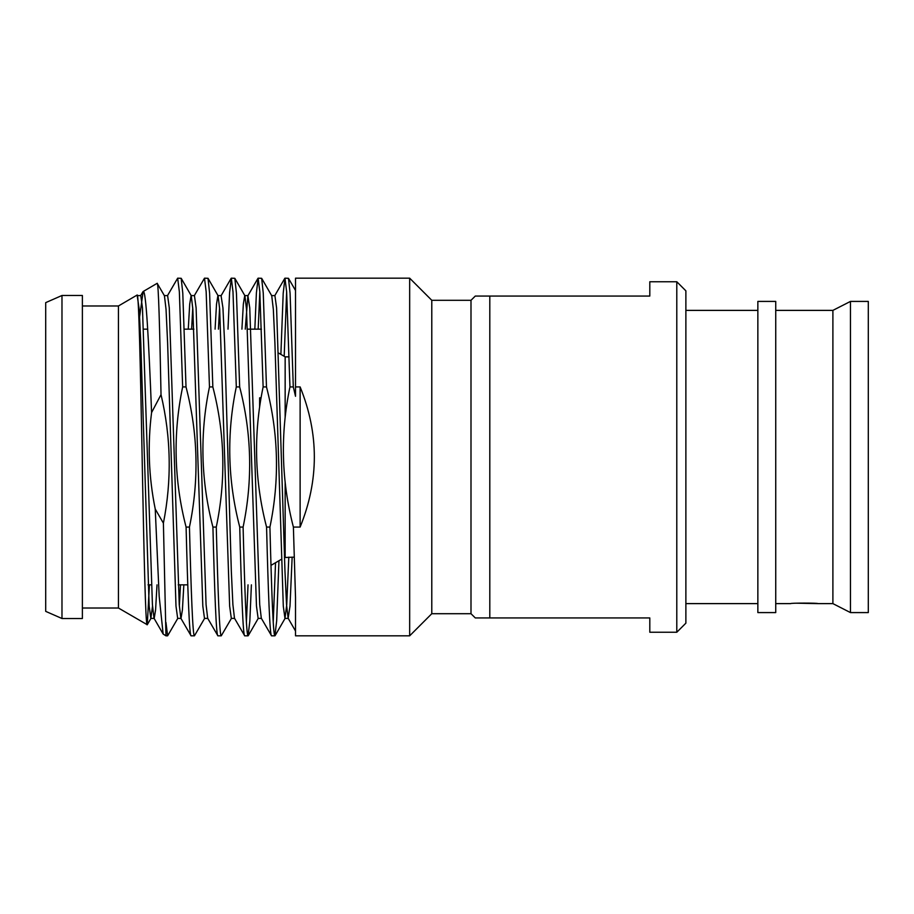 <?xml version="1.0" encoding="UTF-8"?>
<svg xmlns="http://www.w3.org/2000/svg" width="914" height="914" viewBox="0 0 914 914"><rect width="100%" height="100%" fill="white"/><g stroke="black" fill="none" stroke-linecap="round" stroke-linejoin="round"><path stroke-width="1.37" d="M685.877 290.835L685.877 623.165L676.794 632.248L676.794 281.752L685.877 290.835M775.735 603.617L790.69 603.617C789.867 602.932 818.75 602.932 817.939 603.617L796.414 603.194M850.466 301.414L850.466 612.586L868.3 612.586L868.3 301.414L850.466 301.414L832.894 310.383L832.894 603.617L850.466 612.586M757.855 301.414L757.855 612.586L775.735 612.586L775.735 301.414L757.855 301.414M685.877 603.617L757.855 603.617M685.877 310.383L757.855 310.383M676.794 632.248L649.808 632.248L649.808 617.944L475.291 617.944L470.996 613.705L431.785 613.705L409.666 635.824L295.519 635.824L295.519 631.026L288.139 618.252L290.001 606.119L292.149 557.14M470.996 613.705L470.996 300.295L475.291 296.056L649.808 296.056L649.808 281.752L676.794 281.752M475.291 296.056L489.801 296.056L489.801 617.944M817.939 603.617L832.894 603.617M775.735 310.383L832.894 310.383M470.996 300.295L431.785 300.295L431.785 613.705M431.785 300.295L409.666 278.176L409.666 635.824M259.622 407.073L259.622 397.819L261.073 397.819M294.228 557.14L284.494 557.529M289.121 356.86L285.157 356.86L278.61 353.067M281.204 559.425L271.001 565.355M187.77 584.846L178.207 584.846M151.381 584.846L148.022 584.846M261.45 329.154L247.545 329.154M193.905 329.154L184.331 329.154M147.714 329.154L143.601 329.154M45.7 611.363L45.7 302.637L61.981 295.485L61.981 618.515L45.7 611.363M61.981 618.515L82.386 618.515L82.386 295.485L61.981 295.485M82.386 608.016L118.432 608.016L118.432 305.984L82.386 305.984M118.432 608.016L147.268 624.742L149.428 584.846M118.432 305.984L137.123 295.051C138.745 292.103 140.345 363.909 141.956 447.677L142.367 469.91C143.989 554.158 145.566 625.816 147.143 624.822M137.123 295.051L139.214 309.332L140.79 342.864L149.165 606.119L150.844 618.401L152.524 606.119M165.948 622.423L167.616 635.824L165.948 635.824L163.4 523.185L155.231 509.029C148.719 476.948 147.497 444.798 151.587 412.557C148.754 341.276 146 288.687 143.132 291.532L139.648 316.61M143.132 291.532L157.162 283.317L164.44 295.748L166.04 309.332L167.616 342.864L175.991 606.119L177.67 618.401L181.018 618.401L182.412 609.878L183.84 584.846M167.616 635.824L177.853 618.252M409.666 278.176L295.519 278.176L295.519 386.919L300.123 386.919C319.077 433.636 319.077 480.364 300.123 527.081L293.394 527.081L295.519 597.665L295.519 635.824M254.835 329.154L256.4 292.823L258.136 278.176L259.816 291.783L263.129 386.919C253.361 433.842 254.503 480.558 266.568 527.081L269.927 527.081C271.584 592.101 273.252 636.452 274.908 635.824L276.679 620.766L278.953 560.739M274.908 635.824L271.549 635.824C269.893 636.452 268.225 592.101 266.568 527.081M273.229 622.206L275.537 562.716M228.009 329.154L229.574 292.823L231.322 278.176L232.99 291.783L236.303 386.919C226.535 433.842 227.677 480.558 239.742 527.081L243.101 527.081C244.758 592.101 246.426 636.452 248.082 635.824L249.83 621.177L251.396 584.846M248.082 635.824L244.724 635.824C243.067 636.452 241.399 592.101 239.742 527.081M246.403 622.206L248.037 584.846M194.259 295.748L204.496 278.176L206.164 291.783L209.477 386.919C199.709 433.842 200.852 480.558 212.916 527.081L216.275 527.081C217.932 592.101 219.6 636.452 221.257 635.824L231.493 618.252M221.257 635.824L217.909 635.824C216.241 636.452 214.573 592.101 212.916 527.081M167.433 295.748L177.67 278.176L179.35 291.783L182.651 386.919C172.883 433.842 174.037 480.558 186.09 527.081L189.449 527.081C191.106 592.101 192.774 636.452 194.431 635.824L204.679 618.252M194.431 635.824L191.083 635.824C189.427 636.452 187.758 592.101 186.09 527.081M164.257 295.599L167.616 295.599L169.284 307.881L179.247 604.668L180.846 618.252L191.083 635.824M188.261 329.154L189.701 304.122L191.083 295.599L194.431 295.599L196.11 307.881L206.073 604.668L207.672 618.252L217.909 635.824M231.151 278.313L221.074 295.748L222.936 307.881L224.615 342.864L231.322 571.136L232.899 604.668L234.487 618.252L244.724 635.824M245.26 329.154L247.9 295.748L249.762 307.881L259.713 604.668L261.313 618.252L271.549 635.824M280.884 354.381L283.203 293.234L284.962 278.176L286.642 291.783L289.955 386.919L293.303 386.919L290.081 293.234L288.481 278.313L295.519 290.492M284.185 356.289L286.642 291.795M284.962 278.176L288.481 278.313M182.651 386.919L186.01 386.919L182.789 293.234L181.189 278.313L191.266 295.748L192.854 309.332L202.817 606.119L204.496 618.401L207.844 618.401M177.67 278.176L181.189 278.313M209.477 386.919L212.836 386.919L209.614 293.234L208.015 278.313L218.092 295.748L219.68 309.332L229.643 606.119L231.322 618.401L234.67 618.401M204.496 278.176L208.015 278.313M236.303 386.919L239.662 386.919L236.44 293.234L234.829 278.313L244.906 295.748L246.506 309.332L256.468 606.119L258.136 618.401L261.495 618.401M231.322 278.176L234.829 278.313M263.129 386.919L266.477 386.919L263.266 293.234L261.655 278.313L271.732 295.748L273.332 309.332L274.908 342.864L283.294 606.119L284.962 618.401L286.745 604.668L288.801 557.14M258.182 329.154L259.816 291.795M258.136 278.176L261.655 278.313M295.519 622.445L295.519 597.665M165.948 635.824L163.149 634.042L159.185 596.385L155.231 509.029M142.367 469.91L141.956 447.677M157.162 283.317C158.465 281.615 159.744 328.286 161.024 394.631C171.078 437.349 171.866 480.204 163.4 523.185M189.449 527.081C199.218 480.158 198.075 433.442 186.01 386.919M216.275 527.081C226.044 480.158 224.901 433.442 212.836 386.919M243.101 527.081C252.87 480.158 251.716 433.442 239.662 386.919M269.927 527.081C279.695 480.158 278.542 433.442 266.477 386.919M295.519 386.919L295.519 396.288L293.303 386.919M179.35 606.119L180.492 584.846M215.087 329.154L216.515 304.122L217.909 295.599L221.257 295.599M241.913 329.154L243.341 304.122L244.735 295.599L248.082 295.599M137.431 295.599L140.79 295.599L142.458 307.881L152.421 604.668L154.02 618.252L163.149 634.042M150.844 618.401L154.203 618.401L155.586 609.878L157.014 584.846M191.62 329.154L192.763 307.881M218.435 329.154L219.577 307.881M271.549 295.599L274.908 295.599L276.588 307.881L284.962 571.136L286.539 604.668L288.139 618.252M289.955 386.919C280.187 433.842 281.329 480.558 293.394 527.081M151.587 412.557L161.024 394.631M285.157 557.14L285.157 482.066M285.157 417.172L285.157 356.86M300.123 527.081L300.123 386.919M147.268 624.742L151.027 618.252M248.242 635.687L258.319 618.252M275.068 635.687L285.145 618.252M284.962 618.401L288.321 618.401M142.87 291.84L140.607 295.748M247.9 295.748L257.977 278.313M274.726 295.748L284.802 278.313"/></g></svg>

